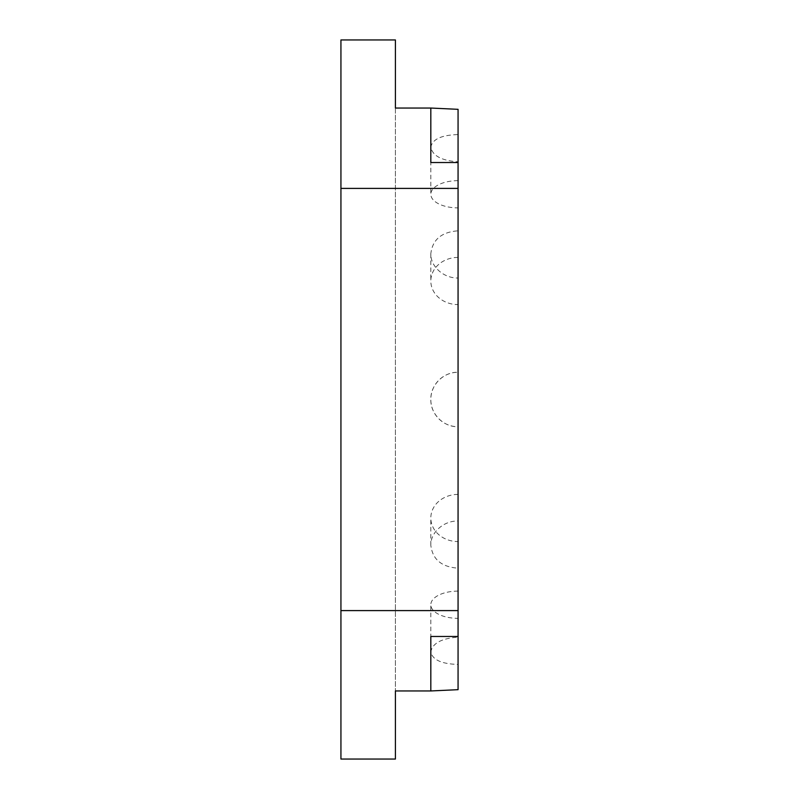 <?xml version="1.0" encoding="UTF-8"?>
<svg xmlns="http://www.w3.org/2000/svg" width="799" height="799" viewBox="0 0 799 799"><rect width="100%" height="100%" fill="white"/><g stroke="black" fill="none" stroke-linecap="round" stroke-linejoin="round"><path stroke-width="0.6" stroke-dasharray="4 3" d="M430.821 162.527L458.067 162.527M458.067 180.654A27.236 13.623 180 0 0 430.821 194.277A27.236 13.623 180 0 0 458.067 207.89L458.067 134.582C441.527 135.021 432.449 139.196 430.821 147.096C432.449 155.735 441.527 160.639 458.067 161.817L458.067 207.89M458.067 109.323L458.067 134.582M458.067 161.817L458.067 230.821C441.527 232.01 432.449 239.66 430.821 253.772C430.451 266.357 443.515 278.342 458.067 278.002L458.067 372.264C443.515 371.895 430.451 384.948 430.821 399.5C430.451 414.052 443.515 427.105 458.067 426.736L458.067 520.998C443.515 520.658 430.451 532.643 430.821 545.228C432.449 559.34 441.527 566.99 458.067 568.179L458.067 637.183C441.527 638.361 432.449 643.265 430.821 651.904C432.449 659.804 441.527 663.979 458.067 664.418L458.067 689.677M395.415 108.045L395.415 690.955L395.415 108.045M458.067 664.418L458.067 637.183M458.067 568.179L458.067 520.998M458.067 426.736L458.067 372.264A27.236 27.236 0 0 0 430.821 399.5A27.236 27.236 0 0 0 458.067 426.736M458.067 278.002L458.067 230.821M458.067 257.418A27.236 23.59 180 0 0 430.821 281.008A27.236 23.59 180 0 0 458.067 304.599M458.067 494.401A27.236 23.59 0 0 0 430.821 517.992A27.236 23.59 0 0 0 458.067 541.582M458.067 591.11A27.236 13.623 0 0 0 430.821 604.723A27.236 13.623 0 0 0 458.067 618.346M458.067 636.473L430.821 636.473M340.933 39.95L340.933 759.05M430.821 147.096L430.821 194.277M430.821 253.772L430.821 281.008M430.821 545.228L430.821 517.992M430.821 651.904L430.821 604.723"/><path stroke-width="1.2" d="M458.067 162.527L430.821 162.527L430.821 108.045L458.067 109.323L458.067 610.596L340.933 610.596L340.933 759.05L395.415 759.05L395.415 690.955L430.821 690.955L430.821 636.473L458.067 636.473L458.067 610.596M458.067 188.404L340.933 188.404L340.933 39.95L395.415 39.95L395.415 108.045L430.821 108.045M458.067 636.473L458.067 689.677L430.821 690.955M395.415 39.95L395.415 108.045M395.415 690.955L395.415 759.05M340.933 188.404L340.933 610.596"/></g></svg>
